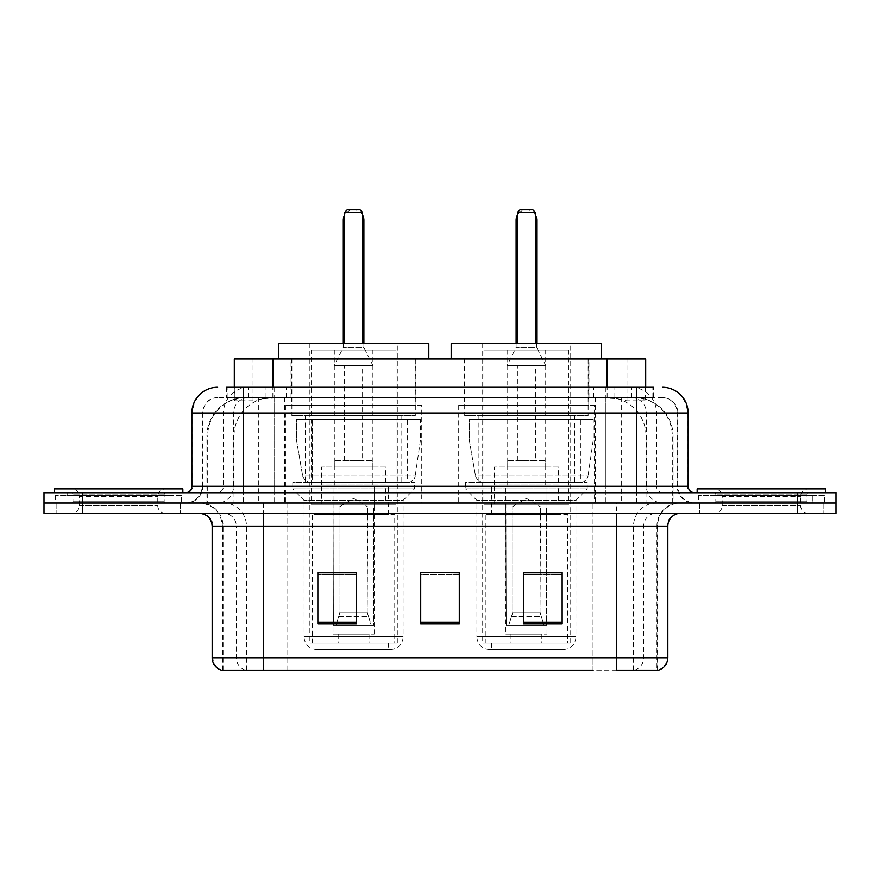 <?xml version="1.0" encoding="UTF-8"?>
<svg xmlns="http://www.w3.org/2000/svg" width="880" height="880" viewBox="0 0 880 880"><rect width="100%" height="100%" fill="white"/><g stroke="black" fill="none" stroke-linecap="round" stroke-linejoin="round"><path stroke-width="0.66" stroke-dasharray="4.4 3.3" d="M594.539 405.284L458.26 405.284L594.539 405.284L594.539 502.997L458.26 502.997L594.539 502.997M458.26 405.284L458.26 502.997M421.74 405.284L285.461 405.284L421.74 405.284L421.74 502.997L285.461 502.997L421.74 502.997M285.461 405.284L285.461 502.997M633.49 397.573L620.972 397.573L640.178 398.035C645.018 399.487 646.657 400.4 645.106 400.796L626.967 400.796L616.627 398.574L595.353 397.628L284.647 397.628L263.373 398.574L253.033 400.796L234.894 400.796L234.311 400.543L234.311 387.288L653.422 387.288L226.578 387.288L226.578 397.573L653.422 397.573L226.578 397.573M645.689 358.996L234.311 358.996M637.978 397.727A38.566 38.566 0 0 1 673.079 436.139L673.079 502.997L206.921 502.997L673.079 502.997M234.311 400.543C234.344 399.817 236.181 398.981 239.822 398.035L259.028 397.573L246.51 397.573M242.022 397.727A38.566 38.566 0 0 0 206.921 436.139L207.702 436.139L207.702 502.997M415.954 358.996L291.247 358.996L415.954 358.996L415.954 405.284L291.247 405.284L415.954 405.284M291.247 358.996L291.247 405.284M588.753 358.996L464.046 358.996L588.753 358.996L588.753 405.284L464.046 405.284L588.753 405.284M464.046 358.996L464.046 405.284M645.689 387.288L645.689 400.532L645.106 400.796L645.106 358.996M259.028 397.573L620.972 397.573M243.287 387.288L653.422 387.288L653.422 397.573M662.431 397.573L217.569 397.573L662.431 397.573A15.433 15.433 0 0 1 677.853 412.995L677.853 486.288L191.862 486.288M191.862 412.995L677.853 412.995L202.147 412.995L202.763 412.995L202.763 486.288L202.147 486.288A16.709 16.709 0 0 1 185.427 502.997L694.573 502.997L185.427 502.997M243.287 492.712L694.573 492.712L243.287 492.712M812.856 492.712L709.995 492.712L812.856 492.712L812.856 502.997L709.995 502.997L812.856 502.997L812.856 495.286L709.995 495.286L812.856 495.286M709.995 492.712L709.995 495.286M170.005 492.712L67.144 492.712L170.005 492.712L170.005 502.997L67.144 502.997L170.005 502.997L170.005 495.286L67.144 495.286L170.005 495.286M67.144 492.712L67.144 495.286M797.434 513.282L44 513.282L44 492.712L836 492.712L836 502.997L797.434 502.997L836 502.997L836 513.282L797.434 513.282L797.434 502.997L82.566 502.997L797.434 502.997L797.434 492.712M44 502.997L82.566 502.997L44 502.997M180.29 502.997L180.29 513.282L56.859 513.282L180.29 513.282L56.859 513.282L180.29 513.282L180.29 502.997L56.859 502.997L56.859 513.282L56.859 502.997L180.29 502.997M823.141 502.997L823.141 513.282L699.71 513.282L823.141 513.282L699.71 513.282L823.141 513.282L823.141 502.997L699.71 502.997L699.71 513.282L699.71 502.997L823.141 502.997M181.566 495.286L55.572 495.286L181.566 495.286L181.566 502.997L55.572 502.997L181.566 502.997M55.572 495.286L55.572 502.997M824.428 495.286L698.434 495.286L824.428 495.286L824.428 502.997L698.434 502.997L824.428 502.997M698.434 495.286L698.434 502.997M656.92 670.142L616.396 670.142L657.547 670.142L656.92 670.142L656.92 526.141L657.547 526.141A23.144 23.144 0 0 1 680.691 502.997L199.309 502.997L680.691 502.997M222.453 670.142L222.453 526.141L667.832 526.141M616.396 513.282L199.309 513.282L616.396 513.282M709.995 502.997L812.856 502.997L709.995 502.997M67.144 502.997L170.005 502.997L67.144 502.997M562.144 622.193L562.144 572.561L562.144 623.986L523.567 623.986L523.567 572.814L523.567 623.986L562.144 623.986L562.144 573.067L562.144 623.986L562.144 574.607L523.567 574.607L523.567 623.986L523.567 572.561L562.144 572.561L523.567 572.561L562.144 572.561L562.144 622.193L523.567 622.193M356.433 622.193L356.433 572.561L356.433 623.986L317.856 623.986L317.856 572.814L317.856 623.986L356.433 623.986L356.433 573.067L356.433 623.986L356.433 574.607L317.856 574.607L317.856 623.986L317.856 572.561L356.433 572.561L317.856 572.561L356.433 572.561L356.433 622.193L317.856 622.193M459.283 622.193L459.283 572.561L459.283 623.986L420.717 623.986L420.717 572.814L420.717 623.986L459.283 623.986L459.283 573.067L459.283 623.986L459.283 574.607L420.717 574.607L420.717 572.561L420.717 623.986L420.717 572.814L420.717 623.986L420.717 574.607L459.283 574.607L459.283 572.814L459.283 622.193L420.717 622.193L420.717 623.986L459.283 623.986L459.283 572.814L420.717 572.814L420.717 622.193M245.465 670.142A12.859 12.661 -90 0 1 236.346 657.8L236.346 526.141L287.001 526.141L287.001 670.142L592.999 670.142L592.999 657.8L212.949 657.8A12.859 12.661 -90 0 0 222.068 670.142L658.57 670.142M459.283 572.561L420.717 572.561L459.283 572.561M263.604 502.997L263.604 670.142L616.396 670.142L616.396 526.141L222.453 526.141C221.089 512.083 213.378 504.372 199.309 502.997M356.433 574.607L356.433 573.067L356.433 574.607L317.856 574.607L317.856 623.986L356.433 623.986L356.433 574.607M562.144 574.607L562.144 573.067L562.144 574.607L523.567 574.607L523.567 623.986L562.144 623.986L562.144 574.607M356.433 572.814L317.856 572.814M562.144 572.814L523.567 572.814M165.473 502.997L71.665 502.997L165.473 502.997A1.287 1.287 0 0 1 164.186 501.71L72.952 501.71L164.186 501.71L164.186 493.999A1.287 1.287 0 0 1 165.473 492.712L71.665 492.712L165.473 492.712M71.665 502.997A1.287 1.287 0 0 0 72.952 501.71L72.952 493.999A1.287 1.287 0 0 0 71.665 492.712M182.853 492.712L54.285 492.712L182.853 492.712M71.665 513.282L165.473 513.282L71.665 513.282A7.711 7.711 0 0 0 79.387 505.571L79.387 496.573L157.762 496.573L79.387 496.573A7.711 7.711 0 0 0 71.665 488.862L165.473 488.862L71.665 488.862M165.473 513.282A7.711 7.711 0 0 1 157.762 505.571L157.762 496.573A7.711 7.711 0 0 1 165.473 488.862M54.285 488.862L182.853 488.862M316.954 649.572L390.247 649.572L316.954 649.572A12.859 12.859 0 0 1 304.095 636.713L403.095 636.713L304.095 636.713L304.095 500.434L292.787 488.862L414.414 488.862L292.787 488.862L292.787 482.427L414.414 482.427L292.787 482.427M390.247 649.572A12.859 12.859 0 0 0 403.095 636.713L403.095 500.434L304.095 500.434L403.095 500.434L414.414 488.862L414.414 482.427M388.311 643.148L318.89 643.148L388.311 643.148L388.311 649.572L318.89 649.572L388.311 649.572M318.89 643.148L318.89 649.572M428.813 358.996L278.388 358.996L428.813 358.996M291.885 358.996L415.316 358.996L291.885 358.996L291.885 415.569L415.316 415.569L291.885 415.569M415.316 358.996L415.316 415.569M305.382 415.569L401.819 415.569L305.382 415.569L305.382 482.427L401.819 482.427L305.382 482.427M401.819 415.569L401.819 482.427M397.309 343.574L309.881 343.574L397.309 343.574L397.309 643.148L309.881 643.148L397.309 643.148M309.881 343.574L309.881 643.148M362.604 343.574L344.597 343.574L362.604 343.574L344.597 343.574L362.604 343.574L362.604 212.432L362.604 343.574L362.604 212.432L344.597 212.432L344.597 343.574L344.597 212.432L362.604 212.432L344.597 212.432L344.597 343.574M278.388 343.574L428.813 343.574M362.604 212.432L360.03 209.858L362.604 212.432L360.03 209.858L347.171 209.858L360.03 209.858L347.171 209.858L344.597 212.432M394.746 643.148L312.455 643.148L394.746 643.148L394.746 514.569L312.455 514.569L394.746 514.569M312.455 643.148L312.455 514.569M369.028 634.139L338.173 634.139L369.028 634.139L369.028 643.148L338.173 643.148L369.028 643.148M338.173 634.139L338.173 643.148M318.89 514.569L388.311 514.569L318.89 514.569L318.89 486.288L388.311 486.288L318.89 486.288M388.311 514.569L388.311 486.288M333.025 634.139L374.176 634.139L333.025 634.139L333.025 486.288L374.176 486.288L333.025 486.288M374.176 634.139L374.176 486.288M311.168 349.998L396.033 349.998L311.168 349.998L311.168 504.284L396.033 504.284L311.168 504.284M396.033 349.998L396.033 504.284M372.889 349.998L334.312 349.998L372.889 349.998L372.889 486.288L334.312 486.288L372.889 486.288M334.312 349.998L334.312 486.288M385.748 486.288L321.453 486.288L385.748 486.288L385.748 504.284L321.453 504.284L385.748 504.284M321.453 486.288L321.453 504.284M407.616 482.427L407.605 482.427A7.711 7.711 90 0 0 415.25 475.827L302.654 475.827C304.183 480.238 307.373 482.438 312.224 482.427L312.235 419.43L312.235 482.427C307.395 482.449 304.205 480.249 302.654 475.827L296.461 440L296.461 419.43L420.453 419.43L420.453 440L296.461 440L302.654 475.827L415.25 475.827C414.238 482.119 407.066 482.867 407.616 482.427L312.224 482.427L407.616 482.427L407.605 419.43L312.235 419.43L407.605 419.43M420.453 419.43L296.461 419.43L312.235 419.43L296.461 419.43L296.461 440L420.453 440L415.25 475.827M372.889 467.005L334.312 467.005L372.889 467.005L372.889 460.57L334.312 460.57L372.889 460.57M334.312 467.005L334.312 460.57M362.604 460.57L344.597 460.57L362.604 460.57L362.604 365.431L344.597 365.431L362.604 365.431M344.597 460.57L344.597 365.431M363.891 343.574L363.891 347.424L343.31 347.424L363.891 347.424L372.889 365.431L334.312 365.431L372.889 365.431M343.31 343.574L343.31 347.424L334.312 365.431M339.46 506.858L353.595 498.355L367.741 506.858L339.46 506.858L367.202 506.858L367.202 612.282L371.184 625.141L373.802 625.141L373.802 506.858L373.802 625.141L333.388 625.141L373.802 625.141L333.388 625.141L333.025 485.001L374.176 485.001L333.025 485.001M374.176 506.858L374.176 485.001M333.025 506.858L333.388 625.141L371.184 625.141L367.202 612.282L367.741 506.858M385.748 485.001L321.453 485.001L385.748 485.001L385.748 467.005L321.453 467.005L385.748 467.005M321.453 485.001L321.453 467.005M336.017 625.141L339.988 612.282L339.988 506.858L339.988 612.282L336.017 625.141M373.802 506.858L367.202 506.858L373.802 506.858M339.988 506.858L333.388 506.858L339.988 506.858M808.335 502.997L714.527 502.997L808.335 502.997A1.287 1.287 0 0 1 807.048 501.71L715.814 501.71L807.048 501.71L807.048 493.999A1.287 1.287 0 0 1 808.335 492.712L714.527 492.712L808.335 492.712M714.527 502.997A1.287 1.287 0 0 0 715.814 501.71L715.814 493.999A1.287 1.287 0 0 0 714.527 492.712M825.715 492.712L697.147 492.712L825.715 492.712M714.527 513.282L808.335 513.282L714.527 513.282A7.711 7.711 0 0 0 722.238 505.571L722.238 496.573L800.613 496.573L722.238 496.573A7.711 7.711 0 0 0 714.527 488.862L808.335 488.862L714.527 488.862M808.335 513.282A7.711 7.711 0 0 1 800.613 505.571L800.613 496.573A7.711 7.711 0 0 1 808.335 488.862M697.147 488.862L825.715 488.862M489.753 649.572L563.046 649.572L489.753 649.572A12.859 12.859 0 0 1 476.905 636.713L575.905 636.713L476.905 636.713L476.905 500.434L465.586 488.862L587.213 488.862L465.586 488.862L465.586 482.427L587.213 482.427L465.586 482.427M563.046 649.572A12.859 12.859 0 0 0 575.905 636.713L575.905 500.434L476.905 500.434L575.905 500.434L587.213 488.862L587.213 482.427M561.11 643.148L491.689 643.148L561.11 643.148L561.11 649.572L491.689 649.572L561.11 649.572M491.689 643.148L491.689 649.572M601.612 358.996L451.187 358.996L601.612 358.996M464.684 358.996L588.115 358.996L464.684 358.996L464.684 415.569L588.115 415.569L464.684 415.569M588.115 358.996L588.115 415.569M478.181 415.569L574.618 415.569L478.181 415.569L478.181 482.427L574.618 482.427L478.181 482.427M574.618 415.569L574.618 482.427M570.119 343.574L482.691 343.574L570.119 343.574L570.119 643.148L482.691 643.148L570.119 643.148M482.691 343.574L482.691 643.148M535.403 343.574L517.396 343.574L535.403 343.574L517.396 343.574L535.403 343.574L535.403 212.432L535.403 343.574L535.403 212.432L517.396 212.432L517.396 343.574L517.396 212.432L535.403 212.432L517.396 212.432L517.396 343.574M451.187 343.574L601.612 343.574M535.403 212.432L532.829 209.858L535.403 212.432L532.829 209.858L519.97 209.858L532.829 209.858L519.97 209.858L517.396 212.432M567.545 643.148L485.254 643.148L567.545 643.148L567.545 514.569L485.254 514.569L567.545 514.569M485.254 643.148L485.254 514.569M541.827 634.139L510.972 634.139L541.827 634.139L541.827 643.148L510.972 643.148L541.827 643.148M510.972 634.139L510.972 643.148M491.689 514.569L561.11 514.569L491.689 514.569L491.689 486.288L561.11 486.288L491.689 486.288M561.11 514.569L561.11 486.288M505.824 634.139L546.975 634.139L505.824 634.139L505.824 486.288L546.975 486.288L505.824 486.288M546.975 634.139L546.975 486.288M483.967 349.998L568.832 349.998L483.967 349.998L483.967 504.284L568.832 504.284L483.967 504.284M568.832 349.998L568.832 504.284M545.688 349.998L507.111 349.998L545.688 349.998L545.688 486.288L507.111 486.288L545.688 486.288M507.111 349.998L507.111 486.288M558.547 486.288L494.252 486.288L558.547 486.288L558.547 504.284L494.252 504.284L558.547 504.284M494.252 486.288L494.252 504.284M580.415 482.427L580.404 482.427A7.711 7.711 90 0 0 588.049 475.827L475.453 475.827C476.982 480.238 480.183 482.438 485.034 482.427L485.034 419.43L485.034 482.427C480.194 482.449 477.004 480.249 475.453 475.827L469.26 440L469.26 419.43L593.252 419.43L593.252 440L469.26 440L475.453 475.827L588.049 475.827C587.037 482.119 579.865 482.867 580.415 482.427L485.034 482.427L580.415 482.427L580.404 419.43L485.034 419.43L580.404 419.43M593.252 419.43L469.26 419.43L485.034 419.43L469.26 419.43L469.26 440L593.252 440L588.049 475.827M545.688 467.005L507.111 467.005L545.688 467.005L545.688 460.57L507.111 460.57L545.688 460.57M507.111 467.005L507.111 460.57M535.403 460.57L517.396 460.57L535.403 460.57L535.403 365.431L517.396 365.431L535.403 365.431M517.396 460.57L517.396 365.431M536.69 343.574L536.69 347.424L516.109 347.424L536.69 347.424L545.688 365.431L507.111 365.431L545.688 365.431M516.109 343.574L516.109 347.424L507.111 365.431M512.259 506.858L526.405 498.355L540.54 506.858L512.259 506.858L540.012 506.858L540.012 612.282L543.983 625.141L546.612 625.141L546.612 506.858L546.612 625.141L506.198 625.141L546.612 625.141L506.198 625.141L505.824 485.001L546.975 485.001L505.824 485.001M546.975 506.858L546.975 485.001M505.824 506.858L506.198 625.141L543.983 625.141L540.012 612.282L540.54 506.858M558.547 485.001L494.252 485.001L558.547 485.001L558.547 467.005L494.252 467.005L558.547 467.005M494.252 485.001L494.252 467.005M508.816 625.141L512.798 612.282L512.798 506.858L512.798 612.282L508.816 625.141M546.612 506.858L540.012 506.858L546.612 506.858M512.798 506.858L506.198 506.858L512.798 506.858M234.894 400.796L234.894 358.996M239.822 398.035A38.566 37.983 -90 0 0 207.702 436.139L673.079 436.139L621.643 436.139L621.643 502.997M672.298 502.997L672.298 436.139A38.566 37.983 90 0 0 640.178 398.035M258.357 397.573L258.357 436.139L206.921 436.139L206.921 502.997M595.353 397.628L595.353 502.997M616.627 398.574A38.566 37.983 90 0 1 645.997 436.139L645.997 502.997M284.647 397.628L284.647 502.997M263.373 398.574A38.566 37.983 -90 0 0 234.003 436.139L234.003 502.997M621.643 397.573L621.643 436.139L258.357 436.139L258.357 502.997M272.877 397.661L272.877 387.288M253.033 400.796L253.033 358.996M291.016 397.661L291.016 358.996M588.984 397.661L588.984 358.996M626.967 400.796L626.967 358.996M607.123 397.661L607.123 387.288M265.144 397.573L265.144 387.288M217.569 397.573C213.202 397.639 209.473 399.234 206.404 402.347L202.389 410.223L202.147 412.995L202.147 486.288L636.713 486.288L636.713 397.573M274.12 387.288L274.12 486.288L202.763 486.288A16.709 16.456 90 0 1 186.307 502.997M636.713 502.997L636.713 486.288L677.853 486.288C678.843 496.441 684.42 502.007 694.573 502.997M605.88 387.288L605.88 412.995L688.138 412.995M688.138 486.288L687.357 486.288L687.357 412.995A25.718 25.322 90 0 0 662.035 387.288M82.566 492.712L82.566 513.282M248.798 387.288A25.718 25.322 -90 0 0 223.465 412.995L223.465 486.288A6.424 6.336 90 0 1 217.14 492.712M217.965 387.288A25.718 25.322 -90 0 0 192.643 412.995L192.643 486.288A6.424 6.336 90 0 1 186.307 492.712M631.202 387.288A25.718 25.322 90 0 1 656.535 412.995L656.535 486.288L605.88 486.288L605.88 492.712M693.693 492.712A6.424 6.336 -90 0 1 687.357 486.288L656.535 486.288A6.424 6.336 -90 0 0 662.86 492.712M217.965 397.573A15.433 15.191 -90 0 0 202.763 412.995L605.88 412.995L605.88 486.288L274.12 486.288L274.12 492.712M274.12 397.573L274.12 502.997M248.798 397.573A15.433 15.191 -90 0 0 233.596 412.995L233.596 486.288A16.709 16.456 90 0 1 217.14 502.997M243.287 397.573L243.287 502.997M662.035 397.573A15.433 15.191 90 0 1 677.237 412.995L677.237 486.288A16.709 16.456 -90 0 0 693.693 502.997M631.202 397.573A15.433 15.191 90 0 1 646.404 412.995L646.404 486.288A16.709 16.456 -90 0 0 662.86 502.997M605.88 397.573L605.88 502.997M227.161 397.573L227.161 387.288M248.479 397.573L248.479 387.288M286.462 397.573L286.462 387.288M593.538 397.573L593.538 387.288M631.521 397.573L631.521 387.288M652.839 397.573L652.839 387.288M614.856 397.573L614.856 387.288M634.535 670.142A12.859 12.661 90 0 0 643.654 657.8L592.999 657.8L592.999 526.141L656.92 526.141A23.144 22.792 -90 0 1 679.712 502.997M212.168 526.141L212.949 526.141L212.949 657.8L212.168 657.8M657.932 670.142A12.859 12.661 90 0 0 667.051 657.8L643.654 657.8L643.654 526.141A12.859 12.661 -90 0 1 656.315 513.282M667.832 657.8L667.051 657.8L667.051 526.141A12.859 12.661 -90 0 1 679.712 513.282M200.288 513.282A12.859 12.661 90 0 1 212.949 526.141L236.346 526.141A12.859 12.661 90 0 0 223.685 513.282M287.001 670.142L287.001 513.282M592.999 670.142L592.999 513.282M633.523 670.142L633.523 526.141A23.144 22.792 -90 0 1 656.315 502.997M657.547 670.142L657.547 526.141L616.396 526.141L616.396 502.997M223.08 670.142L223.08 526.141A23.144 22.792 90 0 0 200.288 502.997M246.477 670.142L246.477 526.141A23.144 22.792 90 0 0 223.685 502.997M287.001 502.997L287.001 526.141L592.999 526.141L592.999 502.997M164.186 493.999L72.952 493.999L164.186 493.999M79.387 505.571L157.762 505.571L79.387 505.571M363.891 220.143L362.604 220.143M344.597 220.143L343.31 220.143M339.185 616.682L368.016 616.682L339.185 616.682M339.988 612.282L367.202 612.282L339.988 612.282M807.048 493.999L715.814 493.999L807.048 493.999M722.238 505.571L800.613 505.571L722.238 505.571M536.69 220.143L535.403 220.143M517.396 220.143L516.109 220.143M511.984 616.682L540.815 616.682L511.984 616.682M512.798 612.282L540.012 612.282L512.798 612.282M362.604 215.16A10.285 10.285 0 0 0 344.597 215.16M535.403 215.16A10.285 10.285 0 0 0 517.396 215.16"/><path stroke-width="1.32" d="M226.578 387.288L243.287 387.288L226.578 387.288L234.311 387.288L234.311 358.996L645.689 358.996L645.689 387.288M217.569 387.288A25.718 25.718 0 0 0 191.862 412.995L191.862 486.288A6.424 6.424 0 0 1 185.427 492.712M662.431 387.288A25.718 25.718 0 0 1 688.138 412.995L243.287 412.995L243.287 387.288L653.422 387.288M688.138 412.995L688.138 486.288C688.523 490.193 690.668 492.338 694.573 492.712M82.566 492.712L44 492.712L44 502.997L82.566 502.997L44 502.997L44 513.282L82.566 513.282L82.566 502.997L797.434 502.997L82.566 502.997L82.566 492.712L797.434 492.712L797.434 502.997L836 502.997L797.434 502.997L797.434 513.282L82.566 513.282M797.434 513.282L836 513.282L836 492.712L797.434 492.712M287.001 670.142L222.068 670.142M667.832 657.8C667.469 663.96 664.389 668.074 658.57 670.142L616.396 670.142L616.396 657.8L667.832 657.8L667.832 526.141A12.859 12.859 0 0 1 680.691 513.282M221.43 670.142A12.859 12.859 0 0 1 212.168 657.8L212.168 526.141C211.409 518.331 207.119 514.052 199.309 513.282M562.144 623.986L562.144 572.561L523.567 572.561L523.567 623.986L562.144 623.986M356.433 623.986L356.433 572.561L317.856 572.561L317.856 623.986L356.433 623.986M459.283 623.986L459.283 572.561L420.717 572.561L420.717 623.986L459.283 623.986M592.999 670.142L263.604 670.142L263.604 657.8L616.396 657.8L616.396 526.141L212.168 526.141M420.717 572.561L459.283 572.814L420.717 572.561M356.433 572.814L317.856 572.814M562.144 572.814L523.567 572.814M182.853 492.712L182.853 488.862L54.285 488.862L54.285 492.712M428.813 358.996L428.813 343.574L278.388 343.574L278.388 358.996M344.597 212.432L347.171 209.858L360.03 209.858L362.604 212.432L344.597 212.432L344.597 343.574M362.604 212.432L362.604 343.574M363.891 343.574L363.891 220.143A10.285 10.285 0 0 0 362.604 215.16M343.31 343.574L343.31 220.143L344.597 220.143M825.715 492.712L825.715 488.862L697.147 488.862L697.147 492.712M601.612 358.996L601.612 343.574L451.187 343.574L451.187 358.996M517.396 212.432L519.97 209.858L532.829 209.858L535.403 212.432L517.396 212.432L517.396 343.574M535.403 212.432L535.403 343.574M536.69 343.574L536.69 220.143A10.285 10.285 0 0 0 535.403 215.16M516.109 343.574L516.109 220.143L517.396 220.143M272.877 387.288L272.877 358.996M607.123 387.288L607.123 358.996M243.287 492.712L243.287 412.995L191.862 412.995M191.862 486.288L688.138 486.288M636.713 387.288L636.713 492.712M616.396 513.282L616.396 526.141L667.832 526.141M212.168 657.8L263.604 657.8L263.604 513.282M459.283 622.193L420.717 622.193M356.433 622.193L317.856 622.193M562.144 622.193L523.567 622.193M362.604 220.143L363.891 220.143M535.403 220.143L536.69 220.143M344.597 215.16A10.285 10.285 0 0 0 343.31 220.143M517.396 215.16A10.285 10.285 0 0 0 516.109 220.143"/></g></svg>
